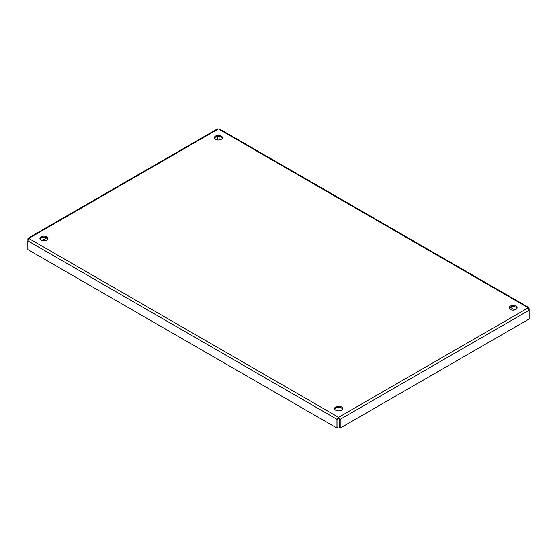 <?xml version="1.0" encoding="UTF-8"?>
<svg xmlns="http://www.w3.org/2000/svg" width="557" height="557" viewBox="0 0 557 557"><rect width="100%" height="100%" fill="white"/><g stroke="black" fill="none" stroke-linecap="round" stroke-linejoin="round"><path stroke-width="0.84" d="M41.086 240.081A4.024 2.325 180 0 1 39.909 238.438A4.024 2.325 180 0 1 43.933 236.112A4.024 2.325 180 0 1 47.958 238.438A4.024 2.325 180 0 1 45.472 240.589A4.024 2.325 180 0 1 41.086 240.081M47.846 238.988A4.024 2.325 0 0 0 43.933 237.205A4.024 2.325 0 0 0 40.02 238.988M335.739 410.196A4.024 2.325 180 0 1 334.555 408.553A4.024 2.325 180 0 1 338.586 406.227A4.024 2.325 180 0 1 342.611 408.553A4.024 2.325 180 0 1 340.125 410.704A4.024 2.325 180 0 1 335.739 410.196M342.499 409.103A4.024 2.325 0 0 0 338.586 407.327A4.024 2.325 0 0 0 334.666 409.103M215.566 139.347A4.024 2.325 180 0 1 214.389 137.704A4.024 2.325 180 0 1 218.414 135.379A4.024 2.325 180 0 1 222.445 137.704A4.024 2.325 180 0 1 219.959 139.849A4.024 2.325 180 0 1 215.566 139.347M222.334 138.247A4.024 2.325 0 0 0 218.414 136.472A4.024 2.325 0 0 0 214.501 138.247M510.219 309.462A4.024 2.325 180 0 1 509.042 307.819A4.024 2.325 180 0 1 513.067 305.494A4.024 2.325 180 0 1 517.091 307.819A4.024 2.325 180 0 1 514.605 309.964A4.024 2.325 180 0 1 510.219 309.462M516.98 308.362A4.024 2.325 0 0 0 513.067 306.587A4.024 2.325 0 0 0 509.154 308.362M336.964 428.061L337.911 427.511L337.911 418.753L338.586 418.411L338.586 417.311L336.964 419.296L336.964 428.061L27.85 249.592L27.85 240.833L28.762 238.438L27.975 238.299L27.85 240.241M337.911 418.753L336.964 419.296L27.85 240.833M528.238 307.819L529.15 310.214L529.15 318.973L340.202 428.061L340.202 419.296L338.586 417.311L528.238 307.819L218.414 128.939L219.486 128.952L528.955 307.624L528.238 307.819M338.586 418.411L339.255 418.753L339.255 427.511L340.202 428.061M339.255 418.753L340.202 419.296L529.15 310.214M529.15 309.615L528.955 307.624M219.089 136.507L219.089 139.18L220.154 139.8M510.219 307.269L514.807 309.915M28.045 238.25L217.348 128.952L218.414 128.939L28.762 238.438L338.586 417.311M42.193 240.533L46.781 237.888M216.68 139.8L217.745 139.18L217.745 136.507"/></g></svg>
